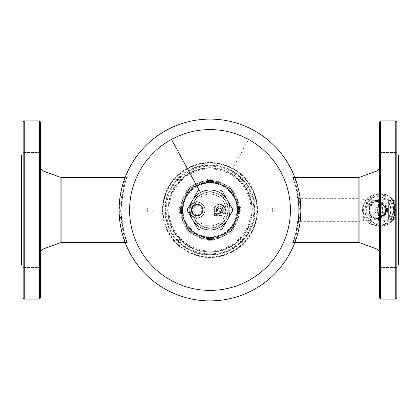 <?xml version="1.0" encoding="UTF-8"?>
<svg xmlns="http://www.w3.org/2000/svg" width="420" height="420" viewBox="0 0 420 420"><rect width="100%" height="100%" fill="white"/><g stroke="black" fill="none" stroke-linecap="round" stroke-linejoin="round"><path stroke-width="0.32" stroke-dasharray="2.1 1.58" d="M195.568 205.086L195.526 205.191A5.045 5.045 0 0 0 192.57 212.331L192.523 212.436A5.129 5.129 0 0 1 195.568 205.086L195.804 204.524A5.617 5.617 0 0 1 200.56 214.373A5.617 5.617 0 0 1 192.292 212.998L192.57 212.331M195.872 215.549L195.557 215.754A5.938 5.938 0 0 1 195.011 215.586L194.87 215.24L194.523 215.381A5.938 5.938 0 0 1 194.024 215.114L193.946 214.751L193.578 214.83A5.938 5.938 0 0 1 193.132 214.473L193.127 214.1L192.749 214.111A5.938 5.938 0 0 1 192.376 213.68L192.439 213.313L192.071 213.25A5.938 5.938 0 0 1 191.783 212.762L191.909 212.41L191.557 212.284A5.938 5.938 0 0 1 191.363 211.748L191.552 211.423L191.231 211.234A5.938 5.938 0 0 1 191.137 210.672L191.384 210.394L191.1 210.147A5.938 5.938 0 0 1 191.116 209.58L191.41 209.349L191.173 209.055A5.938 5.938 0 0 1 191.294 208.499L191.625 208.325L191.452 207.995A5.938 5.938 0 0 1 191.667 207.464L192.024 207.354L191.914 206.997A5.938 5.938 0 0 1 192.224 206.525L192.554 206.11A5.938 5.938 0 0 1 192.943 205.695L193.316 205.721L193.342 205.349A5.938 5.938 0 0 1 193.804 205.018L194.166 205.112L194.261 204.75A5.938 5.938 0 0 1 194.775 204.509L195.116 204.666L195.274 204.33A5.938 5.938 0 0 1 195.825 204.188L196.13 204.404L196.345 204.099A5.938 5.938 0 0 1 196.912 204.062L197.169 204.33L197.442 204.073A5.938 5.938 0 0 1 198.009 204.141L198.209 204.451L198.524 204.246A5.938 5.938 0 0 1 199.064 204.414L199.211 204.761L199.553 204.619A5.938 5.938 0 0 1 200.056 204.887L200.135 205.249L200.503 205.17A5.938 5.938 0 0 1 200.949 205.527L200.954 205.9L201.327 205.889A5.938 5.938 0 0 1 201.705 206.32L201.642 206.687L202.01 206.75A5.938 5.938 0 0 1 202.298 207.239L202.172 207.59L202.524 207.716A5.938 5.938 0 0 1 202.718 208.252L202.529 208.577L202.85 208.766A5.938 5.938 0 0 1 202.944 209.328L202.697 209.606L202.981 209.853A5.938 5.938 0 0 1 202.965 210.42L202.671 210.651L202.902 210.945A5.938 5.938 0 0 1 202.787 211.502L202.456 211.675L202.629 212.006A5.938 5.938 0 0 1 202.414 212.536L202.057 212.646L202.167 213.003A5.938 5.938 0 0 1 201.857 213.476L201.527 213.89A5.938 5.938 0 0 1 201.133 214.305L200.76 214.279L200.734 214.652A5.938 5.938 0 0 1 200.272 214.982L199.915 214.888L199.82 215.25A5.938 5.938 0 0 1 199.306 215.492L198.965 215.334L198.807 215.67A5.938 5.938 0 0 1 198.256 215.812L197.951 215.597L197.736 215.901A5.938 5.938 0 0 1 197.169 215.938L196.907 215.67L196.639 215.927A5.938 5.938 0 0 1 196.072 215.859L195.872 215.549L195.557 215.754A5.938 5.938 0 0 1 195.011 215.586L194.87 215.24L194.523 215.381A5.938 5.938 0 0 1 194.024 215.114L193.946 214.751L193.578 214.83A5.938 5.938 0 0 1 193.132 214.473L193.127 214.1L192.749 214.111A5.938 5.938 0 0 1 192.376 213.68L192.439 213.313L192.071 213.25A5.938 5.938 0 0 1 191.783 212.762L191.909 212.41L191.557 212.284A5.938 5.938 0 0 1 191.363 211.748L191.552 211.423L191.231 211.234A5.938 5.938 0 0 1 191.137 210.672L191.384 210.394L191.1 210.147A5.938 5.938 0 0 1 191.116 209.58L191.41 209.349L191.173 209.055A5.938 5.938 0 0 1 191.294 208.499L191.625 208.325L191.452 207.995A5.938 5.938 0 0 1 191.667 207.464L192.024 207.354L191.914 206.997A5.938 5.938 0 0 1 192.224 206.525L192.554 206.11A5.938 5.938 0 0 1 192.943 205.695L193.316 205.721L193.342 205.349A5.938 5.938 0 0 1 193.804 205.018L194.166 205.112L194.261 204.75A5.938 5.938 0 0 1 194.775 204.509L195.116 204.666L195.274 204.33A5.938 5.938 0 0 1 195.825 204.188L196.13 204.404L196.345 204.099A5.938 5.938 0 0 1 196.912 204.062L197.169 204.33L197.442 204.073A5.938 5.938 0 0 1 198.009 204.141L198.209 204.451L198.524 204.246A5.938 5.938 0 0 1 199.064 204.414L199.211 204.761L199.553 204.619A5.938 5.938 0 0 1 200.056 204.887L200.135 205.249L200.503 205.17A5.938 5.938 0 0 1 200.949 205.527L200.954 205.9L201.327 205.889A5.938 5.938 0 0 1 201.705 206.32L201.642 206.687L202.01 206.75A5.938 5.938 0 0 1 202.298 207.239L202.172 207.59L202.524 207.716A5.938 5.938 0 0 1 202.718 208.252L202.529 208.577L202.85 208.766A5.938 5.938 0 0 1 202.944 209.328L202.697 209.606L202.981 209.853A5.938 5.938 0 0 1 202.965 210.42L202.671 210.651L202.902 210.945A5.938 5.938 0 0 1 202.787 211.502L202.456 211.675L202.629 212.006A5.938 5.938 0 0 1 202.414 212.536L202.057 212.646L202.167 213.003A5.938 5.938 0 0 1 201.857 213.476L201.527 213.89A5.938 5.938 0 0 1 201.133 214.305L200.76 214.279L200.734 214.652A5.938 5.938 0 0 1 200.272 214.982L199.915 214.888L199.82 215.25A5.938 5.938 0 0 1 199.306 215.492L198.965 215.334L198.807 215.67A5.938 5.938 0 0 1 198.256 215.812L197.951 215.597L197.736 215.901A5.938 5.938 0 0 1 197.169 215.938L196.907 215.67L196.639 215.927A5.938 5.938 0 0 1 196.072 215.859L195.872 215.549M195.526 205.191L195.804 204.524A5.617 5.617 0 0 1 200.56 214.373A5.617 5.617 0 0 1 192.292 212.998L192.523 212.436M193.316 205.375A5.938 5.938 0 0 1 201.668 206.273A5.938 5.938 0 0 1 200.765 214.625A5.938 5.938 0 0 1 192.412 213.728A5.938 5.938 0 0 1 193.316 205.375A5.938 5.938 0 0 1 201.668 206.273A5.938 5.938 0 0 1 200.765 214.625A5.938 5.938 0 0 1 192.412 213.728A5.938 5.938 0 0 1 193.316 205.375M193.72 205.879A5.292 5.292 0 0 0 192.916 213.318A5.292 5.292 0 0 0 200.361 214.121A5.292 5.292 0 0 0 201.159 206.682A5.292 5.292 0 0 0 193.72 205.879M193.447 205.543A5.723 5.723 -128.8 0 1 201.5 206.409A5.723 5.723 -128.8 0 1 200.629 214.457A5.723 5.723 -136.6 0 1 192.581 213.591A5.723 5.723 -136.6 0 1 193.447 205.543M192.775 212.331A4.862 4.862 0 0 1 194.712 205.737A4.862 4.862 0 0 1 201.306 207.669A4.862 4.862 0 0 1 199.369 214.263A4.862 4.862 0 0 1 192.775 212.331A4.862 4.862 0 0 0 199.369 214.263A4.862 4.862 0 0 0 201.306 207.669A4.862 4.862 0 0 0 194.712 205.737A4.862 4.862 0 0 0 192.775 212.331M203.91 206.246A7.828 7.828 0 0 0 193.284 203.128A7.828 7.828 0 0 0 190.171 213.754A7.828 7.828 0 0 0 200.791 216.872A7.828 7.828 0 0 0 203.91 206.246A7.828 7.828 0 0 0 193.284 203.128A7.828 7.828 0 0 0 190.171 213.754A7.828 7.828 0 0 0 200.791 216.872A7.828 7.828 0 0 0 203.91 206.246M212.027 180.369A29.699 29.699 0 0 1 212.074 180.374L213.381 180.905L212.074 180.374A29.699 29.699 0 0 0 212.027 180.369L211.344 180.737L210.383 180.458L211.344 180.737L212.027 180.369M213.707 180.673L214.09 180.584A29.699 29.699 0 0 1 214.132 180.59L215.402 181.209L214.132 180.59A29.699 29.699 0 0 0 214.09 180.584L213.707 180.673M215.744 181.004L216.132 180.941A29.699 29.699 0 0 1 216.174 180.947L217.397 181.655L216.174 180.947A29.699 29.699 0 0 0 216.132 180.941L215.744 181.004M217.754 181.477L218.143 181.44A29.699 29.699 0 0 1 218.185 181.451L219.356 182.243L218.185 181.451A29.699 29.699 0 0 0 218.143 181.44L217.754 181.477M219.723 182.086L220.117 182.075A29.699 29.699 0 0 1 220.159 182.091L221.272 182.963L220.159 182.091A29.699 29.699 0 0 0 220.117 182.075L219.723 182.086M221.645 182.831L222.038 182.852A29.699 29.699 0 0 1 222.08 182.868L223.13 183.813L222.08 182.868A29.699 29.699 0 0 0 222.038 182.852L221.645 182.831M223.514 183.713L223.907 183.755A29.699 29.699 0 0 1 223.944 183.776L224.926 184.795L223.944 183.776A29.699 29.699 0 0 0 223.907 183.755L223.514 183.713M225.314 184.716L225.703 184.79A29.699 29.699 0 0 1 225.74 184.81L226.648 185.897L225.74 184.81A29.699 29.699 0 0 0 225.703 184.79L225.314 184.716M227.041 185.85L227.419 185.945A29.699 29.699 0 0 1 227.456 185.971L228.286 187.115L227.456 185.971A29.699 29.699 0 0 0 227.419 185.945L227.041 185.85M228.685 187.094L229.058 187.22A29.699 29.699 0 0 1 229.089 187.247L229.84 188.449L229.089 187.247A29.699 29.699 0 0 0 229.058 187.22L228.685 187.094M230.234 188.454L230.601 188.606A29.699 29.699 0 0 1 230.633 188.638L231.294 189.882L230.633 188.638A29.699 29.699 0 0 0 230.601 188.606L230.234 188.454M231.688 189.919L232.045 190.092A29.699 29.699 0 0 1 232.071 190.129L232.643 191.42L232.071 190.129A29.699 29.699 0 0 0 232.045 190.092L231.688 189.919M233.037 191.478L233.378 191.683A29.699 29.699 0 0 1 233.405 191.714L233.888 193.042L233.405 191.714A29.699 29.699 0 0 0 233.378 191.683L233.037 191.478M234.271 193.132L234.596 193.358A29.699 29.699 0 0 1 234.623 193.394L235.011 194.749L234.623 193.394A29.699 29.699 0 0 0 234.596 193.358L234.271 193.132M235.389 194.864L235.699 195.111A29.699 29.699 0 0 1 235.72 195.148L235.688 195.888L236.387 196.675L235.672 195.977L235.72 195.148A29.699 29.699 0 0 0 235.699 195.111L235.389 194.864M236.675 196.943L236.387 196.675L236.675 196.943A29.699 29.699 0 0 1 236.696 196.98L236.891 198.382L236.696 196.98A29.699 29.699 0 0 0 236.675 196.943M237.248 198.55L237.521 198.833A29.699 29.699 0 0 1 237.536 198.875L237.636 200.282L237.536 198.875A29.699 29.699 0 0 0 237.521 198.833L237.248 198.55M237.983 200.477L238.234 200.781A29.699 29.699 0 0 1 238.245 200.823L238.245 202.235L238.245 200.823A29.699 29.699 0 0 0 238.234 200.781L237.983 200.477M238.576 202.451L238.807 202.771A29.699 29.699 0 0 1 238.817 202.813L238.718 204.225L238.817 202.813A29.699 29.699 0 0 0 238.807 202.771L238.576 202.451M239.038 204.461L239.243 204.797A29.699 29.699 0 0 1 239.248 204.845L239.053 206.241L239.248 204.845A29.699 29.699 0 0 0 239.243 204.797L239.038 204.461M239.353 206.504L239.531 206.85A29.699 29.699 0 0 1 239.537 206.897L239.243 208.278L239.537 206.897A29.699 29.699 0 0 0 239.531 206.85L239.353 206.504M239.521 208.556L239.678 208.918A29.699 29.699 0 0 1 239.684 208.966L239.29 210.32L239.684 208.966A29.699 29.699 0 0 0 239.678 208.918L239.521 208.556M239.552 210.62L239.684 210.992A29.699 29.699 0 0 1 239.684 211.034L239.201 212.363L239.684 211.034A29.699 29.699 0 0 0 239.684 210.992L239.552 210.62M239.437 212.683L239.542 213.061A29.699 29.699 0 0 1 239.537 213.103L238.964 214.394L239.537 213.103A29.699 29.699 0 0 0 239.542 213.061L239.437 212.683M239.179 214.73L239.258 215.114A29.699 29.699 0 0 1 239.248 215.156L238.586 216.405L239.248 215.156A29.699 29.699 0 0 0 239.258 215.114L239.179 214.73M238.775 216.752L238.828 217.145A29.699 29.699 0 0 1 238.817 217.187L238.066 218.384L238.817 217.187A29.699 29.699 0 0 0 238.828 217.145L238.775 216.752M238.234 218.741L238.261 219.135A29.699 29.699 0 0 1 238.245 219.177L237.416 220.322L238.245 219.177A29.699 29.699 0 0 0 238.261 219.135L238.234 218.741M237.557 220.689L237.552 221.088A29.699 29.699 0 0 1 237.536 221.125L236.628 222.206L237.536 221.125A29.699 29.699 0 0 0 237.552 221.088L237.557 220.689M236.744 222.59L236.712 222.978A29.699 29.699 0 0 1 236.696 223.02L235.715 224.033L236.696 223.02A29.699 29.699 0 0 0 236.712 222.978L236.744 222.59M235.798 224.422L235.741 224.81A29.699 29.699 0 0 1 235.72 224.852L234.67 225.797L235.72 224.852A29.699 29.699 0 0 0 235.741 224.81L235.798 224.422M234.733 226.186L234.649 226.574A29.699 29.699 0 0 1 234.623 226.606L233.51 227.477L234.623 226.606A29.699 29.699 0 0 0 234.649 226.574L234.733 226.186M233.541 227.871L233.431 228.249A29.699 29.699 0 0 1 233.405 228.286L232.234 229.073L233.405 228.286A29.699 29.699 0 0 0 233.431 228.249L233.541 227.871M232.239 229.472L232.103 229.84A29.699 29.699 0 0 1 232.071 229.871L230.848 230.58L232.071 229.871A29.699 29.699 0 0 0 232.103 229.84L232.239 229.472M230.827 230.974L230.664 231.336A29.699 29.699 0 0 1 230.633 231.362L229.362 231.982L230.633 231.362A29.699 29.699 0 0 0 230.664 231.336L230.827 230.974M229.315 232.376L229.126 232.722A29.699 29.699 0 0 1 229.089 232.754L227.782 233.279L229.089 232.754A29.699 29.699 0 0 0 229.126 232.722L229.315 232.376M227.703 233.667L227.493 234.003A29.699 29.699 0 0 1 227.456 234.029L226.112 234.465L227.456 234.029A29.699 29.699 0 0 0 227.493 234.003L227.703 233.667M226.013 234.848L225.776 235.163A29.699 29.699 0 0 1 225.74 235.19L224.369 235.531L225.74 235.19A29.699 29.699 0 0 0 225.776 235.163L226.013 234.848M224.238 235.904L223.981 236.203A29.699 29.699 0 0 1 223.944 236.224L222.553 236.471L223.944 236.224A29.699 29.699 0 0 0 223.981 236.203L224.238 235.904M222.395 236.833L222.122 237.116A29.699 29.699 0 0 1 222.08 237.132L220.673 237.279L222.08 237.132A29.699 29.699 0 0 0 222.122 237.116L222.395 236.833M220.495 237.631L220.201 237.893A29.699 29.699 0 0 1 220.159 237.909L218.747 237.956L220.159 237.909A29.699 29.699 0 0 0 220.201 237.893L220.495 237.631M218.542 238.297L218.227 238.539A29.699 29.699 0 0 1 218.185 238.549L216.773 238.497L218.185 238.549A29.699 29.699 0 0 0 218.227 238.539L218.542 238.297M216.547 238.822L216.216 239.043A29.699 29.699 0 0 1 216.174 239.053L214.772 238.901L216.174 239.053A29.699 29.699 0 0 0 216.216 239.043L216.547 238.822M214.52 239.211L214.179 239.405A29.699 29.699 0 0 1 214.132 239.411L212.741 239.164L214.132 239.411A29.699 29.699 0 0 0 214.179 239.405L214.52 239.211M212.473 239.453L212.116 239.626A29.699 29.699 0 0 1 212.074 239.626L210.703 239.285L212.074 239.626A29.699 29.699 0 0 0 212.116 239.626L212.473 239.453M210.41 239.558L210.042 239.699A29.699 29.699 0 0 1 210 239.699L209.375 239.3L210 239.699A29.699 29.699 0 0 0 210.042 239.699L210.41 239.558M210 180.301L210.383 180.458L210 180.301A29.699 29.699 0 0 0 209.958 180.301L208.577 180.726L209.958 180.301A29.699 29.699 0 0 1 210 180.301M207.974 239.631A29.699 29.699 0 0 1 207.926 239.626L206.619 239.096L207.926 239.626A29.699 29.699 0 0 0 207.974 239.631L209.375 239.3L207.974 239.631M206.293 239.327L205.91 239.416A29.699 29.699 0 0 1 205.868 239.411L204.598 238.791L205.868 239.411A29.699 29.699 0 0 0 205.91 239.416L206.293 239.327M204.257 238.996L203.868 239.059A29.699 29.699 0 0 1 203.826 239.053L202.603 238.345L203.826 239.053A29.699 29.699 0 0 0 203.868 239.059L204.257 238.996M202.246 238.523L201.857 238.56A29.699 29.699 0 0 1 201.815 238.549L200.645 237.757L201.815 238.549A29.699 29.699 0 0 0 201.857 238.56L202.246 238.523M200.277 237.914L199.883 237.925A29.699 29.699 0 0 1 199.841 237.909L198.728 237.038L199.841 237.909A29.699 29.699 0 0 0 199.883 237.925L200.277 237.914M198.356 237.169L197.962 237.148A29.699 29.699 0 0 1 197.92 237.132L196.87 236.187L197.92 237.132A29.699 29.699 0 0 0 197.962 237.148L198.356 237.169M196.487 236.287L196.093 236.245A29.699 29.699 0 0 1 196.056 236.224L195.074 235.205L196.056 236.224A29.699 29.699 0 0 0 196.093 236.245L196.487 236.287M194.686 235.284L194.297 235.21A29.699 29.699 0 0 1 194.261 235.19L193.352 234.103L194.261 235.19A29.699 29.699 0 0 0 194.297 235.21L194.686 235.284M192.959 234.15L192.581 234.055A29.699 29.699 0 0 1 192.544 234.029L191.714 232.885L192.544 234.029A29.699 29.699 0 0 0 192.581 234.055L192.959 234.15M191.315 232.906L190.942 232.78A29.699 29.699 0 0 1 190.911 232.754L190.16 231.551L190.911 232.754A29.699 29.699 0 0 0 190.942 232.78L191.315 232.906M189.767 231.546L189.399 231.394A29.699 29.699 0 0 1 189.368 231.362L188.706 230.118L189.368 231.362A29.699 29.699 0 0 0 189.399 231.394L189.767 231.546M188.312 230.081L187.955 229.908A29.699 29.699 0 0 1 187.929 229.871L187.357 228.58L187.929 229.871A29.699 29.699 0 0 0 187.955 229.908L188.312 230.081M186.963 228.522L186.622 228.317A29.699 29.699 0 0 1 186.596 228.286L186.113 226.958L186.596 228.286A29.699 29.699 0 0 0 186.622 228.317L186.963 228.522M185.729 226.868L185.404 226.643A29.699 29.699 0 0 1 185.378 226.606L184.989 225.251L185.378 226.606A29.699 29.699 0 0 0 185.404 226.643L185.729 226.868M184.611 225.136L184.301 224.889A29.699 29.699 0 0 1 184.28 224.852L184.312 224.112L183.614 223.325L184.328 224.023L184.28 224.852A29.699 29.699 0 0 0 184.301 224.889L184.611 225.136M183.325 223.057L183.614 223.325L183.325 223.057A29.699 29.699 0 0 1 183.304 223.02L183.109 221.618L183.304 223.02A29.699 29.699 0 0 0 183.325 223.057M182.753 221.45L182.48 221.167A29.699 29.699 0 0 1 182.464 221.125L182.364 219.718L182.464 221.125A29.699 29.699 0 0 0 182.48 221.167L182.753 221.45M182.018 219.524L181.766 219.219A29.699 29.699 0 0 1 181.755 219.177L181.755 217.765L181.755 219.177A29.699 29.699 0 0 0 181.766 219.219L182.018 219.524M181.424 217.549L181.193 217.229A29.699 29.699 0 0 1 181.183 217.187L181.283 215.775L181.183 217.187A29.699 29.699 0 0 0 181.193 217.229L181.424 217.549M180.962 215.539L180.758 215.203A29.699 29.699 0 0 1 180.752 215.156L180.947 213.759L180.752 215.156A29.699 29.699 0 0 0 180.758 215.203L180.962 215.539M180.647 213.497L180.469 213.15A29.699 29.699 0 0 1 180.464 213.103L180.758 211.722L180.464 213.103A29.699 29.699 0 0 0 180.469 213.15L180.647 213.497M180.479 211.444L180.322 211.082A29.699 29.699 0 0 1 180.316 211.034L180.71 209.68L180.316 211.034A29.699 29.699 0 0 0 180.322 211.082L180.479 211.444M180.448 209.381L180.316 209.008A29.699 29.699 0 0 1 180.316 208.966L180.799 207.638L180.316 208.966A29.699 29.699 0 0 0 180.316 209.008L180.448 209.381M180.563 207.317L180.458 206.939A29.699 29.699 0 0 1 180.464 206.897L181.036 205.606L180.464 206.897A29.699 29.699 0 0 0 180.458 206.939L180.563 207.317M180.821 205.27L180.742 204.887A29.699 29.699 0 0 1 180.752 204.845L181.414 203.595L180.752 204.845A29.699 29.699 0 0 0 180.742 204.887L180.821 205.27M181.225 203.249L181.172 202.855A29.699 29.699 0 0 1 181.183 202.813L181.934 201.616L181.183 202.813A29.699 29.699 0 0 0 181.172 202.855L181.225 203.249M181.766 201.259L181.739 200.865A29.699 29.699 0 0 1 181.755 200.823L182.584 199.678L181.755 200.823A29.699 29.699 0 0 0 181.739 200.865L181.766 201.259M182.443 199.311L182.448 198.912A29.699 29.699 0 0 1 182.464 198.875L183.372 197.794L182.464 198.875A29.699 29.699 0 0 0 182.448 198.912L182.443 199.311M183.257 197.41L183.288 197.022A29.699 29.699 0 0 1 183.304 196.98L184.285 195.967L183.304 196.98A29.699 29.699 0 0 0 183.288 197.022L183.257 197.41M184.202 195.578L184.259 195.19A29.699 29.699 0 0 1 184.28 195.148L185.33 194.203L184.28 195.148A29.699 29.699 0 0 0 184.259 195.19L184.202 195.578M185.267 193.814L185.351 193.426A29.699 29.699 0 0 1 185.378 193.394L186.491 192.523L185.378 193.394A29.699 29.699 0 0 0 185.351 193.426L185.267 193.814M186.459 192.129L186.569 191.751A29.699 29.699 0 0 1 186.596 191.714L187.766 190.927L186.596 191.714A29.699 29.699 0 0 0 186.569 191.751L186.459 192.129M187.761 190.528L187.898 190.16A29.699 29.699 0 0 1 187.929 190.129L189.152 189.42L187.929 190.129A29.699 29.699 0 0 0 187.898 190.16L187.761 190.528M189.173 189.026L189.336 188.664A29.699 29.699 0 0 1 189.368 188.638L190.638 188.018L189.368 188.638A29.699 29.699 0 0 0 189.336 188.664L189.173 189.026M190.685 187.625L190.874 187.278A29.699 29.699 0 0 1 190.911 187.247L192.218 186.722L190.911 187.247A29.699 29.699 0 0 0 190.874 187.278L190.685 187.625M192.297 186.333L192.507 185.997A29.699 29.699 0 0 1 192.544 185.971L193.888 185.535L192.544 185.971A29.699 29.699 0 0 0 192.507 185.997L192.297 186.333M193.988 185.152L194.224 184.837A29.699 29.699 0 0 1 194.261 184.81L195.631 184.469L194.261 184.81A29.699 29.699 0 0 0 194.224 184.837L193.988 185.152M195.762 184.097L196.019 183.797A29.699 29.699 0 0 1 196.056 183.776L197.447 183.53L196.056 183.776A29.699 29.699 0 0 0 196.019 183.797L195.762 184.097M197.605 183.167L197.878 182.884A29.699 29.699 0 0 1 197.92 182.868L199.327 182.721L197.92 182.868A29.699 29.699 0 0 0 197.878 182.884L197.605 183.167M199.505 182.369L199.799 182.107A29.699 29.699 0 0 1 199.841 182.091L201.254 182.044L199.841 182.091A29.699 29.699 0 0 0 199.799 182.107L199.505 182.369M201.458 181.703L201.773 181.461A29.699 29.699 0 0 1 201.815 181.451L203.228 181.503L201.815 181.451A29.699 29.699 0 0 0 201.773 181.461L201.458 181.703M203.453 181.178L203.784 180.957A29.699 29.699 0 0 1 203.826 180.947L205.228 181.099L203.826 180.947A29.699 29.699 0 0 0 203.784 180.957L203.453 181.178M205.48 180.789L205.821 180.595A29.699 29.699 0 0 1 205.868 180.59L207.26 180.836L205.868 180.59A29.699 29.699 0 0 0 205.821 180.595L205.48 180.789M207.527 180.547L207.884 180.374A29.699 29.699 0 0 1 207.926 180.374L208.577 180.726L207.926 180.374A29.699 29.699 0 0 0 207.884 180.374L207.527 180.547M216.164 213.14L214.368 213.14L216.164 213.35L214.484 213.675L216.043 213.465L216.253 215.234L216.253 213.675L216.578 213.559L216.164 213.14L216.578 215.35L216.578 213.559M214.368 215.77L216.164 215.77L214.368 215.56L216.043 215.234L214.158 215.35L214.158 213.559L214.484 215.234L214.484 213.465L213.953 213.559L213.953 215.35L214.368 215.77L213.953 215.35M216.164 215.56L216.253 215.234L216.164 215.56M214.368 212.095L216.164 211.89L216.463 210.368L216.043 210.158L216.043 211.565L216.368 211.68L216.578 210.483L216.368 210.693L216.043 210.158L218.159 210.158L217.833 211.68L218.043 212.095L219.03 212.095L219.03 213.14L218.043 213.14L217.948 215.234L219.718 215.444A5.444 5.444 0 0 0 225.162 210A5.444 5.444 0 0 0 219.718 204.556A5.444 5.444 0 0 0 214.279 210L214.484 211.565L216.043 211.769L214.158 211.68L214.484 211.769L214.279 210L213.953 211.68L214.368 212.095L216.164 212.095L216.578 211.68L216.164 212.095M218.043 213.14L217.623 213.559L217.833 215.35L218.159 215.234L218.159 213.675L219.56 213.675L219.56 211.565L219.356 211.979L219.146 211.769L219.56 211.565L217.948 211.565L218.159 210.158L217.739 210.368L217.948 211.565L217.623 211.68L218.043 212.095M218.043 215.77L219.718 215.56L219.718 215.234L217.623 215.35L218.043 215.77L219.718 215.77A5.77 5.77 0 0 0 225.488 210A5.77 5.77 0 0 0 219.718 204.23A5.77 5.77 0 0 0 213.953 210L213.953 211.68M216.578 211.68L216.578 210.693L217.623 210.483L217.623 211.68M219.235 212.095L219.03 213.35L219.56 213.675L218.159 213.465L219.356 213.26L219.235 212.095M184.884 223.724A28.618 28.618 0 0 1 196.277 184.884A28.618 28.618 0 0 1 235.116 196.277A28.618 28.618 0 0 1 223.724 235.116A28.618 28.618 0 0 1 184.884 223.724M186.023 223.099A27.326 27.326 0 0 0 223.099 233.977A27.326 27.326 0 0 0 233.977 196.901A27.326 27.326 0 0 0 196.901 186.023A27.326 27.326 0 0 0 186.023 223.099M233.625 197.096A26.917 26.917 0 0 0 184.17 217.581A26.917 26.917 0 0 0 220.3 234.869A26.917 26.917 0 0 0 233.625 197.096M219.881 213.67L220.458 213.266L220.411 211.979L220.085 211.895L220.085 213.208L220.458 213.266A3.349 3.349 0 0 0 219.97 206.661A3.349 3.349 0 0 0 216.452 209.26L216.048 209.843A3.675 3.675 0 0 1 219.77 206.325A3.675 3.675 0 0 1 223.393 209.947A3.675 3.675 0 0 1 219.881 213.67L220.332 213.413A3.465 3.465 0 0 0 219.922 206.54A3.465 3.465 0 0 0 216.305 209.386L216.515 209.633L216.048 209.843L218.164 209.843L217.938 209.375A1.89 1.89 0 0 1 221.056 208.666A1.89 1.89 0 0 1 220.343 211.78L220.238 211.696A1.769 1.769 0 0 0 220.972 208.745A1.769 1.769 0 0 0 218.027 209.486L218.164 209.843A1.565 1.565 0 0 1 219.77 208.441A1.565 1.565 0 0 1 221.282 209.947A1.565 1.565 0 0 1 219.881 211.554L219.881 213.67M184.17 217.581A26.917 26.917 0 0 1 202.419 184.17A26.917 26.917 0 0 1 235.83 202.419A26.917 26.917 0 0 1 217.581 235.83A26.917 26.917 0 0 1 184.17 217.581M202.225 183.498A27.62 27.62 0 0 0 183.498 217.775A27.62 27.62 0 0 0 217.775 236.502A27.62 27.62 0 0 0 236.502 202.225A27.62 27.62 0 0 0 202.225 183.498M216.657 209.517L216.657 209.307A3.14 3.14 0 0 1 222.852 209.769A3.14 3.14 0 0 1 220.411 213.066L220.411 211.979A2.095 2.095 0 0 0 221.203 208.52A2.095 2.095 0 0 0 217.744 209.307L216.657 209.517L217.828 209.633L216.657 209.517M183.629 201.091L185.068 197.736A27.783 27.783 0 0 0 183.703 201.043L182.322 207.648L181.514 207.58L180.847 209.307A29.159 29.159 0 0 0 180.847 210.693L183.262 217.933L182.322 212.352L181.514 212.42A28.591 28.591 0 0 1 181.514 207.58L185.052 197.652L188.764 192.092L188.144 191.567A28.591 28.591 0 0 1 191.567 188.144L201.08 183.629L207.648 182.322L207.58 181.514A28.591 28.591 0 0 1 212.42 181.514L212.352 182.322L218.957 183.697L222.264 185.068L227.908 188.764L228.433 188.144A28.591 28.591 0 0 1 231.856 191.567L231.236 192.092L234.927 197.736L236.602 201.989L237.678 207.648L238.487 207.58A28.591 28.591 0 0 1 238.487 212.42L237.678 212.352L236.303 218.957L234.932 222.264L231.236 227.908L231.856 228.433A28.591 28.591 0 0 1 228.433 231.856L227.908 231.236L222.264 234.927L218.957 236.297A27.783 27.783 0 0 0 222.264 234.932L218.957 236.303A27.783 27.783 0 0 0 222.264 234.932M218.909 236.376L217.822 236.66L218.957 236.303M217.822 236.66L212.352 237.678L212.42 238.487A28.591 28.591 0 0 1 207.58 238.487L207.648 237.678L201.043 236.303L197.736 234.932L192.092 231.236L191.567 231.856A28.591 28.591 0 0 1 188.144 228.433L188.764 227.908L185.073 222.264L183.703 218.957A27.783 27.783 0 0 0 185.068 222.264L183.697 218.957A27.783 27.783 0 0 0 185.068 222.264M183.398 218.012L183.697 218.957M185.052 197.652L188.9 189.877A29.159 29.159 0 0 1 189.877 188.9L191.567 188.144L192.092 188.764L197.736 185.073L201.043 183.703A27.783 27.783 0 0 0 197.736 185.068L197.652 185.052M201.08 183.629L209.307 180.847A29.159 29.159 0 0 1 210.693 180.847L222.348 185.052L230.123 188.9A29.159 29.159 0 0 1 231.1 189.877L234.948 197.652L239.153 209.307A29.159 29.159 0 0 1 239.153 210.693L234.948 222.348L231.1 230.123A29.159 29.159 0 0 1 230.123 231.1L222.348 234.948M234.948 222.348L234.927 222.264A27.783 27.783 0 0 0 236.297 218.957L236.371 218.909M236.371 201.085L236.303 201.043A27.783 27.783 0 0 0 234.932 197.736L234.948 197.652M222.348 185.052L222.264 185.073A27.783 27.783 0 0 0 218.957 183.703L218.909 183.629M183.262 217.933L183.629 218.909M231.215 229.955L231.819 229.997L231.494 230.496A29.699 29.699 0 0 1 230.496 231.494L231.326 232.36L230.344 233L211.88 240.65L210.693 239.153A29.159 29.159 0 0 1 209.307 239.153L197.652 234.948L189.877 231.1A29.159 29.159 0 0 1 188.9 230.123L185.052 222.353M197.652 234.948L197.736 234.927A27.783 27.783 0 0 0 201.043 236.297L201.091 236.371M217.739 236.812L210.887 239.111M229.955 231.215L229.997 231.819L211.286 239.568L230.422 231.556M239.111 210.887L239.568 211.286L231.819 229.997L239.689 210.803M239.111 209.113L239.568 208.714L231.819 190.003L231.215 190.045M210.887 180.889L211.286 180.432L230.496 188.507A29.699 29.699 0 0 1 231.494 189.504L239.694 209.297A29.699 29.699 0 0 1 239.694 210.703A29.699 29.699 0 0 0 239.694 209.297L239.153 209.307M229.955 188.785L229.997 188.181L210.803 180.311M190.045 188.785L190.003 188.181L209.297 180.306A29.699 29.699 0 0 1 210.703 180.306A29.699 29.699 0 0 0 209.297 180.306L209.307 180.847M209.113 180.889L208.714 180.432L189.578 188.444M180.889 209.113L180.432 208.714L188.507 189.504A29.699 29.699 0 0 1 189.504 188.507A29.699 29.699 0 0 0 188.507 189.504L188.9 189.877M188.785 190.045L188.181 190.003L180.311 209.197M180.889 210.887L180.432 211.286L188.181 229.997L188.785 229.955M209.113 239.111L208.714 239.568L189.504 231.494A29.699 29.699 0 0 1 188.507 230.496L180.306 210.703A29.699 29.699 0 0 1 180.306 209.297A29.699 29.699 0 0 0 180.306 210.703L180.847 210.693M190.045 231.215L190.003 231.819L209.197 239.689M211.286 239.568L210.703 239.694A29.699 29.699 0 0 1 209.297 239.694A29.699 29.699 0 0 0 210.703 239.694L211.286 239.568M209.265 179.109L209.297 180.306L208.714 180.432L208.121 179.351L209.265 179.109A30.902 30.902 0 0 1 210.735 179.109L230.344 187L229.997 188.181L230.496 188.507A29.699 29.699 0 0 1 231.494 189.504L231.562 189.578M211.88 240.65L210.735 240.891A30.902 30.902 0 0 1 209.265 240.891L189.656 233L190.003 231.819L189.504 231.494A29.699 29.699 0 0 1 188.507 230.496L188.438 230.422M230.344 233L229.997 231.819M240.891 209.265L239.694 209.297L239.568 208.714L240.65 208.121L240.891 209.265A30.902 30.902 0 0 1 240.891 210.735L233 230.344L231.819 229.997L231.494 230.496A29.699 29.699 0 0 1 230.496 231.494L230.123 231.1M240.65 211.88L239.568 211.286M240.65 208.121L233 189.656L231.819 190.003M211.88 179.351L211.286 180.432M208.121 179.351L189.656 187L190.003 188.181M188.181 190.003L188.507 189.504L187.64 188.674L187 189.656L188.181 190.003M187 189.656L179.351 208.121L180.432 208.714M180.432 211.286L180.306 210.703L179.109 210.735L179.351 211.88L180.432 211.286M179.351 211.88L187 230.344L188.181 229.997M208.121 240.65L208.714 239.568M187.64 188.674A30.902 30.902 0 0 1 188.674 187.64L189.656 187M179.109 210.735A30.902 30.902 0 0 1 179.109 209.265L179.351 208.121M189.656 233L188.674 232.36A30.902 30.902 0 0 1 187.64 231.326L187 230.344M233 230.344L232.36 231.326A30.902 30.902 0 0 1 231.326 232.36M230.344 187L231.326 187.64A30.902 30.902 0 0 1 232.36 188.674L233 189.656M198.193 169.764A41.932 41.932 0 0 0 169.764 221.807A41.932 41.932 0 0 0 221.807 250.236A41.932 41.932 0 0 0 250.236 198.193A41.932 41.932 0 0 0 198.193 169.764M232.78 168.299A47.518 47.518 0 0 1 251.701 232.78A47.518 47.518 0 0 1 187.22 251.701A47.518 47.518 0 0 1 168.299 187.22A47.518 47.518 0 0 1 232.78 168.299A47.518 47.518 0 0 0 168.299 187.22A47.518 47.518 0 0 0 187.22 251.701A47.518 47.518 0 0 0 251.701 232.78A47.518 47.518 0 0 0 232.78 168.299M232.628 168.583A47.198 47.198 0 0 1 251.417 232.628A47.198 47.198 0 0 1 187.373 251.417A47.198 47.198 0 0 1 168.583 187.373A47.198 47.198 0 0 1 232.628 168.583M249.181 231.404A44.646 44.646 0 0 1 188.596 249.181A44.646 44.646 0 0 1 170.819 188.596A44.646 44.646 0 0 1 231.404 170.819A44.646 44.646 0 0 1 249.181 231.404M188.575 249.223A44.693 44.693 0 0 0 249.223 231.425A44.693 44.693 0 0 0 231.425 170.777A44.693 44.693 0 0 0 170.777 188.575A44.693 44.693 0 0 0 188.575 249.223M253.57 130.242A90.883 90.883 0 0 1 289.758 253.57A90.883 90.883 0 0 1 166.43 289.758A90.883 90.883 0 0 1 130.242 166.43A90.883 90.883 0 0 1 253.57 130.242M292.693 242.56L294.851 242.56L300.883 210L300.137 221.608L300.883 210L294.851 177.44L292.693 177.44C292.645 177.004 299.959 194.911 298.793 213.743C296.42 231.504 294.383 241.112 292.693 242.56C292.619 242.939 299.56 226.27 298.851 207.979C296.63 189.268 294.578 179.088 292.693 177.44M296.431 238.088L298.736 229.63M298.772 229.472L300.883 210.073M125.402 243.212L127.564 243.212C127.638 243.595 120.362 226.459 121.154 207.727C123.491 188.759 125.627 178.447 127.564 176.788C127.638 176.405 120.362 193.541 121.154 212.279C123.491 231.242 125.627 241.553 127.564 243.212M127.307 242.56L125.15 242.56L119.117 210L125.15 177.44L127.307 177.44C127.355 177.004 120.041 194.911 121.207 213.743C123.58 231.504 125.617 241.112 127.307 242.56C127.381 242.939 120.44 226.27 121.149 207.979C123.37 189.268 125.423 179.088 127.307 177.44M125.402 176.788L127.564 176.788M296.431 181.907L298.736 190.365M298.772 190.528L300.883 209.927M300.137 198.392L300.883 210L300.137 198.392L298.111 198.392C298.94 197.673 298.94 222.327 298.111 221.608L300.137 221.608M292.435 176.788C292.362 176.405 299.639 193.541 298.846 212.279C296.51 231.242 294.373 241.553 292.435 243.212C292.362 243.595 299.639 226.459 298.846 207.727C296.51 188.759 294.373 178.447 292.435 176.788L294.599 176.788M292.435 243.212L294.599 243.212M298.111 221.608C298.94 222.332 298.94 197.668 298.111 198.392M298.147 221.34C298.935 222.043 298.935 197.957 298.147 198.66C298.935 197.957 298.935 222.043 298.147 221.34L360.119 221.34L360.119 198.66L298.147 198.66M223.976 217.634A15.923 15.923 0 0 0 202.367 196.025A15.923 15.923 0 0 0 198.739 221.261A15.923 15.923 0 0 0 223.976 217.634A15.908 15.908 0 0 1 202.372 223.96A15.908 15.908 0 0 1 196.04 202.372A15.908 15.908 0 0 1 217.628 196.04A15.908 15.908 0 0 1 223.96 217.628M360.119 198.66L360.119 221.34L361.2 220.259L361.2 199.742L360.119 198.66M361.2 199.742L361.2 220.259M198.46 196.35A17.876 17.876 0 0 0 196.35 221.54A17.876 17.876 0 0 0 221.54 223.65A17.876 17.876 0 0 0 223.65 198.46A17.876 17.876 0 0 0 198.46 196.35A17.876 17.876 0 0 0 201.432 225.687A17.876 17.876 0 0 0 221.54 223.65A17.876 17.876 0 0 0 218.568 194.313A17.876 17.876 0 0 0 198.46 196.35M361.2 204.304L361.2 221.881L361.2 204.304M362.822 204.304L362.822 221.881L362.822 204.304M379.559 189.021L379.559 253.754L379.559 189.021M201.196 226.112A18.359 18.359 0 0 1 193.888 201.196A18.359 18.359 0 0 1 218.804 193.888A18.359 18.359 0 0 1 226.112 218.804A18.359 18.359 0 0 1 201.196 226.112M40.441 189.021L40.441 253.754L40.441 189.021M362.822 204.64L362.822 221.177L362.822 204.64M379.559 298.022L379.559 121.979M379.559 171.938L379.559 152.549L379.559 171.938M379.559 248.062L379.559 267.451L379.559 248.062M200.419 227.535A19.982 19.982 0 0 1 210 190.019A19.982 19.982 0 0 1 227.304 219.991A19.982 19.982 0 0 1 200.419 227.535M40.441 121.979L40.441 298.022M40.441 171.938L40.441 152.549L40.441 171.938M40.441 248.062L40.441 267.451L40.441 248.062M380.641 299.098L380.641 120.902M396.842 152.607L396.842 171.99L396.842 152.607M396.842 267.393L396.842 248.01L396.842 267.393M197.773 228.779A22.412 22.412 0 0 0 199.852 229.982L220.148 229.982A22.412 22.412 0 0 0 222.227 228.779L232.376 211.202A22.412 22.412 0 0 0 232.376 208.798L222.227 191.221A22.412 22.412 0 0 0 220.148 190.019L199.852 190.019A22.412 22.412 0 0 0 197.773 191.221L187.625 208.798A22.412 22.412 0 0 0 187.625 211.202L197.773 228.779M39.359 120.902L39.359 299.098M23.158 152.607L23.158 171.99L23.158 152.607M23.158 267.393L23.158 248.01L23.158 267.393M385.224 214.232L384.31 214.142C386.269 210.887 386.043 207.842 383.628 205.007L380.079 202.461A1.082 1.071 180 0 1 379.507 201.516L379.507 200.282C378.814 198.944 378.814 198.944 379.507 200.282C378.814 198.944 378.814 198.944 379.507 200.282L379.507 201.458L380.079 202.461L380.588 202.298L384.479 204.902C387.119 207.795 387.366 210.903 385.224 214.232L380.588 217.702L380.079 217.539L384.332 214.053C381.565 216.762 380.163 217.917 380.131 217.508A1.082 1.082 0 0 0 379.507 218.484L379.507 218.484A1.082 0.782 180 0 1 380.588 217.702L380.079 217.539A1.082 1.071 180 0 0 379.507 218.484L379.507 219.718A1.082 0.898 180 0 1 380.588 218.825C379.197 221.251 379.197 221.251 380.588 218.825C379.197 221.251 379.197 221.251 380.588 218.825L379.507 219.718C378.814 221.056 378.814 221.056 379.507 219.718C378.814 221.056 378.814 221.056 379.507 219.718A1.082 1.082 0 0 1 378.431 220.799L371.947 220.799L378.431 220.799L378.431 219.718L379.507 219.718A1.082 1.082 0 0 1 378.431 220.799L378.431 219.718L376.367 219.718L378.431 219.718L378.431 214.184L371.947 214.184L371.947 213.796L370.393 215.098L369.789 217.04L370.87 217.754L370.87 219.718A1.082 0.898 180 0 0 369.789 218.825C371.18 221.251 371.18 221.251 369.789 218.825C371.18 221.251 371.18 221.251 369.789 218.825L370.87 219.718L371.17 215.618L371.947 214.184L371.947 219.718L379.507 219.718A1.082 1.082 0 0 1 378.431 220.799A1.082 1.082 0 0 0 379.507 219.718L379.507 217.754A1.082 0.714 0 0 1 380.588 217.04L380.588 217.702M388.091 204.902L388.091 220.637L388.091 204.902M380.588 217.04L379.985 215.098L378.431 213.796L371.947 213.796M368.477 205.858L370.435 203.102A1.082 1.066 126.6 0 0 370.876 202.241L371.947 201.269L376.367 200.282L378.431 200.282L378.431 199.201L378.431 200.282L370.87 200.282A1.082 1.082 0 0 1 371.947 199.201L378.431 199.201L371.947 199.201A1.082 1.082 0 0 0 370.87 200.282L370.87 202.246L370.87 200.282C371.564 198.944 371.564 198.944 370.87 200.282C371.564 198.944 371.564 198.944 370.87 200.282L371.947 200.282L372.409 202.235L377.522 201.359C374.304 201.474 371.868 202.97 370.219 205.853C368.036 212.961 370.471 217.224 377.522 218.642A8.642 8.348 -90 0 1 370.199 205.858A8.642 8.348 -90 0 1 377.522 201.359A8.642 8.348 -90 0 1 384.846 214.142A8.642 8.348 -90 0 1 377.522 218.642L372.409 217.765L370.435 216.899C367.6 213.943 366.949 210.263 368.477 205.858L367.563 205.769L369.805 202.954L369.789 201.175C371.18 198.749 371.18 198.749 369.789 201.175C371.18 198.749 371.18 198.749 369.789 201.175L369.789 202.96L371.947 206.204L378.431 206.204L380.588 202.96L379.507 202.246L378.431 205.816L371.947 205.816L371.947 206.204M378.431 206.204L378.431 200.282L379.507 200.282A1.082 1.082 0 0 0 378.431 199.201A1.082 1.082 0 0 1 379.507 200.282A1.082 0.898 0 0 0 380.588 201.175C379.197 198.749 379.197 198.749 380.588 201.175C379.197 198.749 379.197 198.749 380.588 201.175L380.588 202.96M367.563 205.769C365.81 210.268 366.555 214.027 369.805 217.046L369.789 217.329A1.082 0.745 0 0 1 370.87 218.075L370.87 219.718C371.564 221.056 371.564 221.056 370.87 219.718C371.564 221.056 371.564 221.056 370.87 219.718L371.947 219.718L370.87 219.718L370.876 217.76L369.805 217.046L370.435 216.899A1.082 1.066 -126.6 0 1 370.876 217.76L371.947 218.731L371.947 220.799A1.082 1.082 0 0 1 370.87 219.718A1.082 1.082 0 0 0 371.947 220.799A1.082 1.082 0 0 1 370.87 219.718A1.082 1.082 0 0 0 371.947 220.799L371.947 219.718L376.367 219.718L371.947 218.731L372.409 217.765M395.761 299.098L395.761 120.902M396.842 121.979L396.842 298.022M396.842 236.408L396.842 154.922L396.842 236.408M24.239 120.902L24.239 299.098M23.158 298.022L23.158 121.979M23.158 236.408L23.158 154.922L23.158 236.408M380.079 202.461L380.588 202.298L380.588 201.175L379.507 200.282L379.507 202.246L379.507 200.282A1.082 1.082 0 0 0 378.431 199.201A1.082 1.082 0 0 1 379.507 200.282L378.431 200.282L378.215 201.542L376.367 201.359L378.215 201.542L380.09 202.409M388.631 205.16L388.631 220.096L388.631 205.16M379.985 215.098L379.207 215.618L378.431 213.796M372.409 202.235L370.435 203.102L369.805 202.954L370.87 201.925L369.789 202.671M370.87 200.282A1.082 0.898 0 0 1 369.789 201.175L370.87 200.282L370.87 201.925L370.87 200.282A1.082 1.082 0 0 1 371.947 199.201A1.082 1.082 0 0 0 370.87 200.282M380.588 202.298A1.082 0.782 180 0 1 379.507 201.516L378.431 200.487L371.947 200.282L371.947 199.201L371.947 205.816L370.87 202.246A1.082 0.714 180 0 1 369.789 202.96M398.459 154.922L398.459 265.078M21.541 265.078L21.541 154.922M379.207 215.618L379.507 218.484M388.631 219.55L388.631 216.353L388.631 219.718L394.658 219.702L388.631 219.55M388.631 216.353L388.631 206.803L388.631 216.353L393.493 216.353L388.631 216.353M388.631 206.803L388.631 200.45L388.631 206.803L393.493 206.803L394.658 205.637L394.658 204.661L393.493 203.648L388.631 203.648L393.493 203.648L394.658 204.661L394.658 205.637L393.493 206.803L388.631 206.803M388.631 200.45L393.493 200.45L388.631 200.45M378.215 218.458L376.367 218.642L378.215 218.458L378.431 219.513L379.769 217.875L378.215 218.458L380.079 217.539M399 264.542L399 155.458M21 155.458L21 264.542M393.493 213.197L388.631 213.197L393.493 213.197L394.658 214.363L394.658 215.339L393.493 216.353L394.658 215.339L394.758 214.662L393.493 213.197L393.493 206.803L393.493 213.197M393.493 200.45L394.658 200.298L393.493 200.45L393.493 203.648L393.493 200.45M380.09 217.591L379.507 218.542M389.161 216.395A13.34 12.883 90 0 0 377.853 196.66A13.34 12.883 90 0 0 366.55 203.606A13.34 12.883 90 0 0 377.853 223.34A13.34 12.883 90 0 0 389.161 216.395M395.11 218.731L395.11 214.363A1.622 1.402 0 0 1 394.658 215.339A1.622 1.402 180 0 0 395.11 214.363L395.11 218.731A1.622 1.402 180 0 1 394.658 219.702A1.622 1.402 0 0 0 395.11 218.731A1.622 1.622 0 0 1 394.774 219.718L388.631 219.718M395.11 205.637L395.11 214.363L395.11 205.637L394.658 204.661A1.622 1.402 0 0 1 395.11 205.637L395.11 201.269L395.11 205.637L394.658 205.637L395.11 205.637M395.11 201.269A1.622 1.402 180 0 0 394.658 200.298A1.622 1.402 0 0 1 395.11 201.269A1.622 1.622 0 0 0 394.774 200.282L388.631 200.282M366.676 203.606A13.34 12.883 -90 0 1 377.984 196.66A13.34 12.883 -90 0 1 389.293 216.395A13.34 12.883 -90 0 1 377.984 223.34A13.34 12.883 -90 0 1 366.676 203.606M395.11 215.78L395.11 204.22L395.11 215.78A0.541 0.541 0 0 0 394.574 215.24L394.574 204.761A0.541 0.541 180 0 0 395.11 204.22L394.574 204.761L394.574 215.24L390.794 215.24L390.794 204.761L394.574 204.761M364.712 202.493A15.661 15.125 -90 0 1 385.235 196.256A15.661 15.125 -90 0 1 391.262 217.508A15.661 15.125 -90 0 1 370.734 223.745A15.661 15.125 -90 0 1 364.712 202.493M391.855 217.765A16.201 15.65 -90 0 1 378.126 226.202A16.201 15.65 -90 0 1 364.392 202.235A16.201 15.65 -90 0 1 378.126 193.798A16.201 15.65 -90 0 1 391.855 217.765M390.794 204.761L390.794 215.24M390.794 207.302L390.794 212.698L390.794 207.842L394.574 207.842L394.574 207.302L390.794 207.302L390.794 207.842L394.574 207.842L394.574 207.302L395.11 207.842L394.574 207.302L390.794 207.302M390.794 212.158L394.574 212.158L394.574 212.698L390.794 212.698L394.574 212.698L395.11 211.937L394.574 212.698L394.574 212.158L390.794 212.158M394.574 207.842L394.574 212.158L394.574 207.842L395.11 208.063L395.11 211.937L395.11 208.063L394.574 207.842M394.574 212.158L395.11 211.937L394.574 212.158M385.896 206.761L379.638 206.761L380.021 207.302L377.365 207.302L377.365 212.698L385.235 212.698L385.896 213.239L385.896 206.761L385.235 207.302L385.235 212.698L380.021 212.698L380.021 207.302L385.235 207.302L382.578 207.302L382.578 212.698M379.638 206.761L379.638 213.239L385.896 213.239M379.638 213.239L380.021 212.698L377.365 212.698M382.578 207.302L377.365 207.302M147.362 211.89L147.362 208.11L125.758 208.11L152.759 208.11L120.362 208.11L125.758 208.11L125.758 211.89L147.362 211.89L125.758 211.89L125.758 208.11L147.362 208.11L147.362 211.89L152.759 211.89L120.362 211.89L127.922 211.89L127.922 208.11L127.922 211.89L145.199 211.89L145.199 208.11L145.199 211.89L147.362 211.89M272.638 208.11L272.638 211.89L294.242 211.89L267.241 211.89L299.639 211.89L294.242 211.89L294.242 208.11L272.638 208.11L294.242 208.11L294.242 211.89L272.638 211.89L272.638 208.11L267.241 208.11L299.639 208.11L292.079 208.11L292.079 211.89L292.079 208.11L274.801 208.11L274.801 211.89L274.801 208.11L272.638 208.11M189.977 213.859A8.048 8.048 0 0 1 193.184 202.939A8.048 8.048 0 0 1 204.099 206.141A8.048 8.048 0 0 1 200.897 217.061A8.048 8.048 0 0 1 189.977 213.859M210 182.459A27.542 27.542 0 0 1 237.542 210A27.542 27.542 0 0 1 210 237.542A27.542 27.542 0 0 1 182.459 210A27.542 27.542 0 0 1 210 182.459M214.368 213.14L213.953 213.559M216.164 215.77L216.578 215.35M217.623 213.559L217.623 215.35M219.718 215.77L219.718 215.56A5.56 5.56 0 0 0 225.278 210A5.56 5.56 0 0 0 219.718 204.44A5.56 5.56 0 0 0 214.158 210L213.953 210M216.578 210.483L217.739 210.368L216.578 210.483M218.043 211.89L219.146 211.769L218.043 211.89M214.484 210A5.234 5.234 0 0 1 219.718 204.766A5.234 5.234 0 0 1 224.952 210A5.234 5.234 0 0 1 219.718 215.234M212.352 182.322A27.778 27.778 0 0 0 207.648 182.322M222.264 185.073A27.783 27.783 0 0 0 218.957 183.703M231.236 192.092A27.778 27.778 0 0 0 227.908 188.764M236.303 201.043A27.783 27.783 0 0 0 234.932 197.736M237.678 212.352A27.778 27.778 0 0 0 237.678 207.648M234.927 222.264A27.783 27.783 0 0 0 236.297 218.957M227.908 231.236A27.778 27.778 0 0 0 231.236 227.908M207.648 237.678A27.778 27.778 0 0 0 212.352 237.678M197.736 234.927A27.783 27.783 0 0 0 201.043 236.297M188.764 227.908A27.778 27.778 0 0 0 192.092 231.236M182.322 207.648A27.778 27.778 0 0 0 182.322 212.352M185.073 197.736A27.783 27.783 0 0 0 183.703 201.043M192.092 188.764A27.778 27.778 0 0 0 188.764 192.092M201.043 183.697A27.783 27.783 0 0 0 197.736 185.068M210.693 239.153L210.735 240.891M232.36 231.326L231.1 230.123M239.153 210.693L240.891 210.735M231.1 189.877L232.36 188.674M231.326 187.64L230.123 188.9M210.693 180.847L210.735 179.109M189.877 188.9L188.674 187.64M180.847 209.307L179.109 209.265M188.9 230.123L187.64 231.326M188.674 232.36L189.877 231.1M209.307 239.153L209.265 240.891M201.784 182.002L202.288 183.094M198.445 170.615A41.045 41.045 0 0 0 170.615 221.555A41.045 41.045 0 0 0 221.555 249.386A41.045 41.045 0 0 0 249.386 198.445A41.045 41.045 0 0 0 198.445 170.615M221.781 250.152A41.848 41.848 0 0 1 169.848 221.781A41.848 41.848 0 0 1 198.219 169.848A41.848 41.848 0 0 1 250.152 198.219A41.848 41.848 0 0 1 221.781 250.152M189.719 247.128A42.305 42.305 0 0 1 172.872 189.719A42.305 42.305 0 0 1 230.281 172.872A42.305 42.305 0 0 1 247.128 230.281A42.305 42.305 0 0 1 189.719 247.128M231.016 171.533A43.832 43.832 0 0 1 248.467 231.016A43.832 43.832 0 0 1 188.984 248.467A43.832 43.832 0 0 1 171.533 188.984A43.832 43.832 0 0 1 231.016 171.533M187.52 251.15A46.888 46.888 0 0 0 251.15 232.481A46.888 46.888 0 0 0 232.481 168.851A46.888 46.888 0 0 0 168.851 187.52A46.888 46.888 0 0 0 187.52 251.15M188.354 249.617A45.145 45.145 0 0 1 170.384 188.354A45.145 45.145 0 0 1 231.646 170.384A45.145 45.145 0 0 1 249.617 231.646A45.145 45.145 0 0 1 188.354 249.617M248.546 139.44A80.404 80.404 0 0 1 280.56 248.546A80.404 80.404 0 0 1 171.454 280.56A80.404 80.404 0 0 1 139.44 171.454A80.404 80.404 0 0 1 248.546 139.44L231.425 170.777M199.259 190.334L202.367 196.025M358.097 242.56L358.097 177.44M61.903 177.44L61.903 242.56M359.93 242.881L359.93 177.119M60.071 177.119L60.071 242.881M375.989 248.672L375.989 171.328M44.011 171.328L44.011 248.672M363.358 204.902L363.358 220.637L363.358 204.902M369.789 217.04L369.789 217.329M384.479 204.902L383.67 205.097L380.131 202.493A1.082 1.082 0 0 1 379.507 201.516M370.393 215.098L371.17 215.618M368.907 205.007L368.056 204.902M369.957 205.643A9.088 8.778 -90 0 1 381.869 202.025A9.088 8.778 -90 0 1 385.361 214.358A9.088 8.778 -90 0 1 373.454 217.975A9.088 8.778 -90 0 1 369.957 205.643M393.493 219.55L393.493 216.353L393.493 219.55M395.11 214.363L394.658 214.363L395.11 214.363M394.233 217.765A16.201 15.65 -90 0 1 380.499 226.202A16.201 15.65 -90 0 1 366.77 202.235A16.201 15.65 -90 0 1 380.499 193.798A16.201 15.65 -90 0 1 394.233 217.765M393.598 217.25A15.12 14.606 -90 0 1 373.779 223.267A15.12 14.606 -90 0 1 367.962 202.75A15.12 14.606 -90 0 1 387.781 196.733A15.12 14.606 -90 0 1 393.598 217.25M385.817 212.846A5.938 5.738 -90 0 1 378.031 215.213A5.938 5.738 -90 0 1 375.743 207.155A5.938 5.738 -90 0 1 383.528 204.787A5.938 5.738 -90 0 1 385.817 212.846M376.341 207.412A5.402 5.218 -90 0 1 380.919 204.598A5.402 5.218 -90 0 1 385.497 212.588A5.402 5.218 -90 0 1 380.919 215.402A5.402 5.218 -90 0 1 376.341 207.412M378.021 207.412A5.402 5.218 -90 0 1 382.599 204.598A5.402 5.218 -90 0 1 387.172 212.588A5.402 5.218 -90 0 1 382.599 215.402A5.402 5.218 -90 0 1 378.021 207.412M378.614 207.669A4.862 4.694 -90 0 1 384.988 205.737A4.862 4.694 -90 0 1 386.857 212.331A4.862 4.694 -90 0 1 380.483 214.263A4.862 4.694 -90 0 1 378.614 207.669M362.822 198.119L361.2 198.119M362.822 221.881L361.2 221.881M371.537 199.28L363.358 199.364L362.822 198.823M371.537 220.721L363.358 220.637L362.822 221.177M379.559 171.99L396.842 171.99L379.559 171.99M379.559 152.549L396.842 152.549L379.559 152.549M379.559 267.451L396.842 267.451L379.559 267.451M379.559 248.01L396.842 248.01L379.559 248.01M40.441 171.99L23.158 171.99L40.441 171.99M40.441 152.549L23.158 152.549L40.441 152.549M40.441 267.451L23.158 267.451L40.441 267.451M40.441 248.01L23.158 248.01L40.441 248.01M388.631 199.904L388.091 199.364L378.845 199.285M388.631 220.096L388.091 220.637L378.845 220.715M383.67 205.097C385.949 208.567 386.169 211.549 384.332 214.053M379.507 201.458L379.769 202.125L378.215 201.542M378.126 193.798L380.499 193.798C391.96 193.274 400.192 207.648 394.27 217.754C391.178 223.162 386.589 225.976 380.499 226.202L378.126 226.202M385.476 212.594C386.836 208.147 385.319 205.48 380.919 204.598L382.599 204.598C387.03 205.49 388.558 208.152 387.193 212.583L382.599 215.402L380.919 215.402L385.476 212.594M152.759 211.89L152.759 208.11M120.362 211.89L120.362 208.11M267.241 208.11L267.241 211.89M299.639 208.11L299.639 211.89"/><path stroke-width="0.63" d="M296.431 238.088L294.599 243.212L294.851 242.56L358.097 242.56L359.93 242.881L375.989 248.672C378.247 249.617 379.439 251.312 379.559 253.754M61.903 177.44L61.903 242.56L125.15 242.56L125.402 243.212C125.507 243.532 118.897 227.929 119.117 210C118.897 192.071 125.507 176.468 125.402 176.788L125.15 177.44L61.903 177.44L60.071 177.119L44.011 171.328C41.753 170.384 40.562 168.688 40.441 166.247M358.097 242.56L358.097 177.44L294.851 177.44L294.599 176.788L296.431 181.907M253.57 289.758A90.883 90.883 0 0 0 289.758 166.43A90.883 90.883 0 0 0 166.43 130.242A90.883 90.883 0 0 0 130.242 253.57A90.883 90.883 0 0 0 253.57 289.758A90.883 90.883 0 0 0 289.758 166.43A90.883 90.883 0 0 0 166.43 130.242A90.883 90.883 0 0 0 130.242 253.57A90.883 90.883 0 0 0 253.57 289.758M380.641 120.902L379.559 121.979L379.559 298.022L380.641 299.098L395.761 299.098L395.761 120.902L380.641 120.902L380.641 299.098M39.359 299.098L40.441 298.022L40.441 121.979L39.359 120.902L24.239 120.902L24.239 299.098L39.359 299.098L39.359 120.902M395.761 299.098L396.842 298.022L396.842 121.979L395.761 120.902M199.259 229.666A22.412 22.412 0 0 1 197.773 228.779L187.625 211.202A22.412 22.412 0 0 1 187.625 208.798L197.773 191.221A22.412 22.412 0 0 1 199.852 190.019L210 190.019A19.982 19.982 0 0 1 227.304 200.009L232.376 208.798A22.412 22.412 0 0 1 232.376 211.202L222.227 228.779A22.412 22.412 0 0 1 220.148 229.982L199.852 229.982A22.412 22.412 0 0 1 199.259 229.666M220.148 190.019L210 190.019A19.982 19.982 0 0 0 200.419 227.535A19.982 19.982 0 0 0 227.304 200.009L222.227 191.221A22.412 22.412 0 0 0 220.148 190.019M24.239 120.902L23.158 121.979L23.158 298.022L24.239 299.098M398.459 154.922L399 155.458L399 264.542L398.459 265.078L398.459 154.922L396.842 154.922M21.541 265.078L21 264.542L21 155.458L21.541 154.922L21.541 265.078L23.158 265.078M248.546 280.56A80.404 80.404 0 0 0 280.56 171.454A80.404 80.404 0 0 0 171.454 139.44A80.404 80.404 0 0 0 139.44 248.546A80.404 80.404 0 0 0 248.546 280.56M171.454 139.44L199.259 190.334M358.097 177.44L359.93 177.119L359.93 242.881M61.903 242.56L60.071 242.881L60.071 177.119M359.93 177.119L375.989 171.328L375.989 248.672M60.071 242.881L44.011 248.672L44.011 171.328M375.989 171.328C378.247 170.384 379.439 168.688 379.559 166.247M44.011 248.672C41.753 249.617 40.562 251.312 40.441 253.754M398.459 265.078L396.842 265.078M21.541 154.922L23.158 154.922"/></g></svg>
